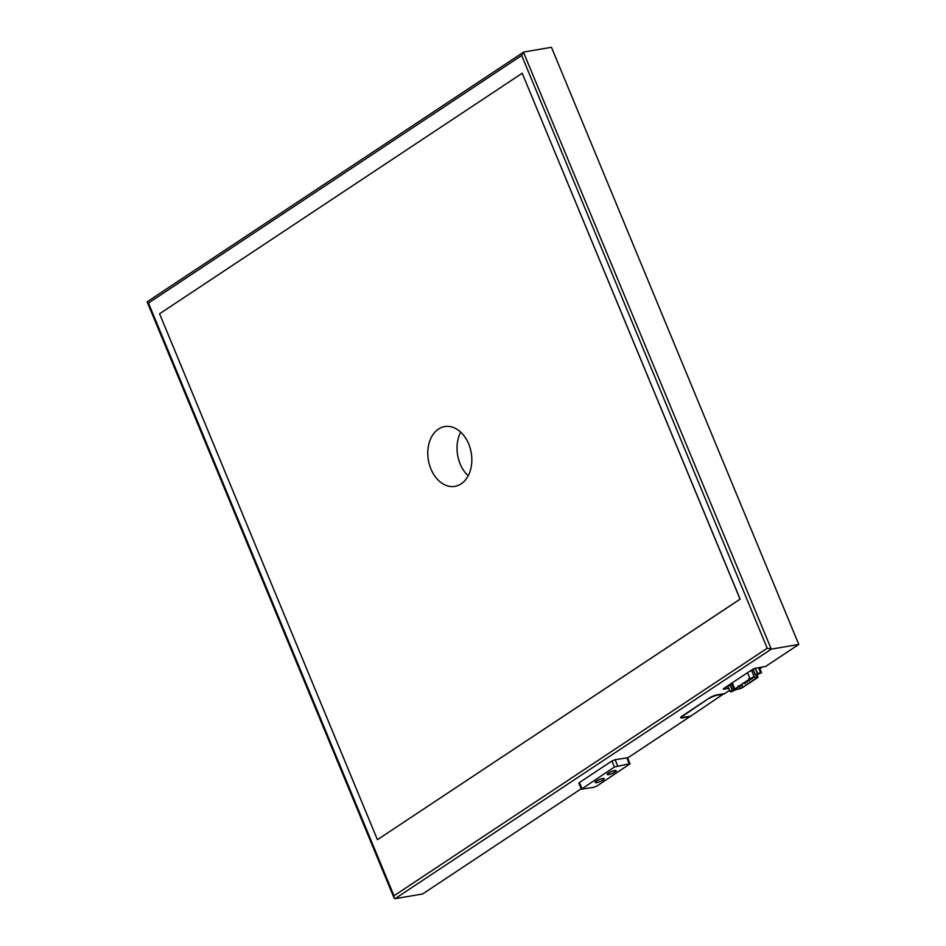 <?xml version="1.0" encoding="UTF-8"?>
<svg xmlns="http://www.w3.org/2000/svg" width="946" height="946" viewBox="0 0 946 946"><rect width="100%" height="100%" fill="white"/><g stroke="black" fill="none" stroke-linecap="round" stroke-linejoin="round"><path stroke-width="1.42" d="M728.787 688.392L724.246 689.173A3.027 0.639 -22.5 0 1 723.335 689.078A3.027 0.639 -22.5 0 1 724.045 688.274L751.999 669.733A3.027 0.639 -22.5 0 1 755.972 668.124L765.562 666.481L798.802 644.439L771.286 649.133L523.457 52.207L521.684 55.471L148.463 303.027L393.997 895.779L767.206 648.223L771.286 649.133L395.061 898.688L394.08 898.026L393.997 895.779M581.175 788.787L422.566 893.994L395.061 898.688M627.588 758.006L690.012 716.595L682.515 717.872A6.066 1.277 -22.5 0 1 680.682 717.695A6.066 1.277 -22.5 0 1 682.113 716.087L709.311 698.042A6.066 1.277 157.5 0 1 717.257 694.825L724.766 693.548L729.603 690.344M798.802 644.439L551.459 47.3L523.954 51.995M468.175 475.814A30.331 21.746 80.3 0 1 460.182 464.001A30.331 21.746 80.3 0 1 460.714 432.121M377.419 839.693L740.127 599.149L522.204 73.244L740.044 599.161L377.419 839.693L159.567 313.776L522.204 73.244M147.718 301.549L147.221 302.058L148.463 303.027M430.927 468.991A30.331 21.746 -99.7 0 0 454.92 486.362A30.331 21.746 -99.7 0 0 471.238 452.803A30.331 21.746 -99.7 0 0 444.703 426.575A30.331 21.746 -99.7 0 0 430.927 468.991M630.001 763.824L596.938 786.008L593.757 787.297L581.364 789.224L578.857 783.193L579.437 782.555L611.92 760.998L615.101 759.709L627.505 757.793L630.001 763.824L629.267 763.753L626.772 757.722M581.364 789.224L614.415 767.029L629.267 763.753M604.139 778.735A4.848 1.029 157.5 0 0 604.116 778.676A4.848 1.029 157.5 0 0 601.077 778.925A4.848 1.029 157.5 0 0 596.299 781.1A4.848 1.029 157.5 0 0 595.152 782.389A4.848 1.029 157.5 0 0 595.188 782.437M616.224 770.718A4.848 1.029 157.5 0 0 616.213 770.659A4.848 1.029 157.5 0 0 613.162 770.907A4.848 1.029 157.5 0 0 608.384 773.083A4.848 1.029 157.5 0 0 607.237 774.372A4.848 1.029 157.5 0 0 607.273 774.419M596.347 781.207A4.848 1.029 -22.5 0 1 601.112 779.031A4.848 1.029 -22.5 0 1 604.163 778.783A4.848 1.029 -22.5 0 1 600.071 781.585A4.848 1.029 -22.5 0 1 595.2 782.496A4.848 1.029 -22.5 0 1 596.347 781.207M608.432 773.189A4.848 1.029 -22.5 0 1 613.209 771.014A4.848 1.029 -22.5 0 1 616.248 770.765A4.848 1.029 -22.5 0 1 612.157 773.568A4.848 1.029 -22.5 0 1 607.285 774.478A4.848 1.029 -22.5 0 1 608.432 773.189M753.099 669.602L755.275 674.865L756.197 675.208L761.565 672.689L757.557 673.363L755.286 674.876L753.158 669.543L755.334 674.794M754.861 668.408L753.158 669.543M759.555 673.02L756.741 674.474L759.555 673.02M731.778 684.265L730.206 684.809L732.381 690.06L730.099 691.561L731.199 691.881L736.142 689.587M733.954 689.528L732.381 690.06M730.111 691.55L727.923 686.299L730.158 691.491M730.206 684.809L727.982 686.24M734.072 689.788L731.565 691.171L734.924 689.859M725.594 687.245L728.136 686.808M759.898 668.68L762.393 667.025M734.061 689.764A3.027 0.639 157.5 0 0 735.361 689.776L739.5 688.783A3.027 0.639 -22.5 0 0 743.083 687.257L757.238 677.868A3.027 0.639 -22.5 0 0 757.959 677.064A3.027 0.639 -22.5 0 0 757.368 676.922L754.376 677.159A3.027 0.639 -22.5 0 0 750.072 678.814L734.77 688.96A3.027 0.639 157.5 0 0 734.061 689.764L731.424 683.402A3.027 0.639 -22.5 0 1 731.412 683.379M754.376 677.159L751.739 670.797A3.027 0.639 157.5 0 0 749.398 671.459M751.739 670.797L753.536 670.667M739.737 688.593L735.598 689.587L734.498 689.575L735.101 688.901L750.403 678.755L754.021 677.36L757.51 677.241L742.752 687.316L739.737 688.593L738.838 686.418M683.58 715.117L683.71 715.436A6.066 1.277 157.5 0 0 682.267 717.044A6.066 1.277 157.5 0 0 684.1 717.234L690.769 716.098L723.867 693.702M683.71 715.436L709.264 698.077M724.009 694.045L717.34 695.18A6.066 1.277 157.5 0 0 709.394 698.396M681.841 716.276L682.515 717.872M767.206 648.223L521.684 55.471M723.915 688.369L724.246 689.173M617.596 765.74L615.101 759.709M581.932 788.574L579.437 782.555M614.415 767.029L611.92 760.998M748.298 680.15L749.528 680.47M749.327 679.465L749.492 680.694L748.546 680.765M746.24 681.628L747.435 681.853M744.147 683.012L745.342 683.237M758.704 667.651L760.643 672.346M761.565 672.689L759.425 667.533L761.554 672.689M758.538 667.687L760.478 672.37M755.428 668.243L757.557 673.363M755.204 668.302L757.344 673.469M729.993 684.904L732.169 690.166M757.368 676.922L756.611 675.101M750.072 678.814L747.529 672.689M734.77 688.96L732.239 682.835M735.598 689.587L735.267 688.794M742.752 687.316L741.936 685.365M756.906 677.927L756.587 677.17M147.221 302.058L394.08 898.026M523.457 52.207L147.34 301.679M738.211 685.696C738.625 686.796 739.748 686.772 741.581 685.649L742.243 684.029M748.783 678.684C749.197 679.772 750.32 679.76 752.165 678.637L752.827 677.017M747.234 680.848L747.399 682.078L746.453 682.161M745.141 682.243L745.306 683.473L744.372 683.544M743.036 683.26L744.159 682.799M745.129 681.877L746.252 681.404M727.923 686.299L730.099 691.561M757.959 677.064L757.072 674.936M681.924 716.217L682.267 717.044"/></g></svg>
